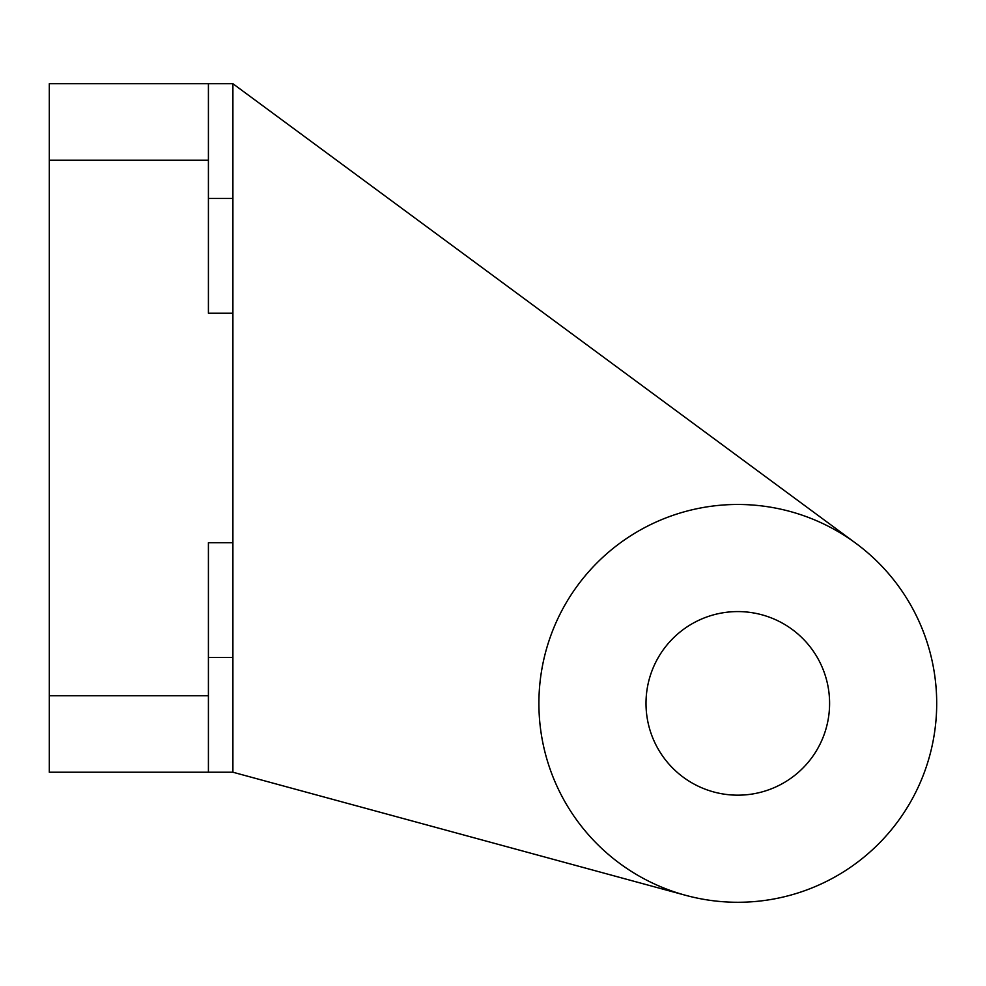 <?xml version="1.0" encoding="UTF-8"?>
<svg xmlns="http://www.w3.org/2000/svg" width="986" height="986" viewBox="0 0 986 986"><rect width="100%" height="100%" fill="white"/><g stroke="black" fill="none" stroke-linecap="round" stroke-linejoin="round"><path stroke-width="1.48" d="M232.906 83.724L232.906 313.228L208.416 313.228L208.416 83.724L232.906 83.724L855.885 543.323M685.615 895.313L232.906 772.223L208.416 772.223L208.416 542.719L232.906 542.719L232.906 313.228M829.596 703.375A91.797 91.797 0 0 1 691.901 782.872A91.797 91.797 0 0 1 691.901 623.879A91.797 91.797 0 0 1 829.596 703.375M936.7 703.375A198.901 198.901 0 0 1 638.349 875.63A198.901 198.901 0 0 1 638.349 531.121A198.901 198.901 0 0 1 936.7 703.375M232.906 542.719L232.906 772.223M208.416 83.724L49.3 83.724L49.3 772.223L208.416 772.223M232.906 198.469L208.416 198.469M232.906 657.477L208.416 657.477M49.3 695.722L208.416 695.722M49.3 160.225L208.416 160.225"/></g></svg>
